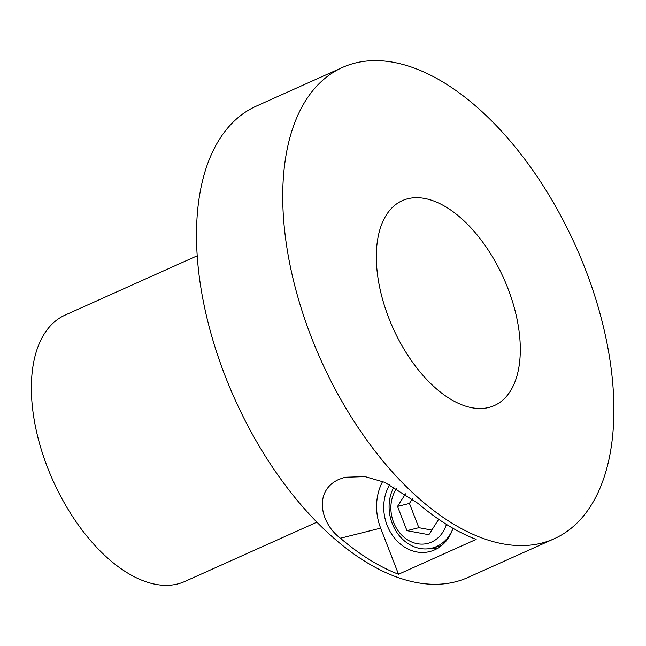 <?xml version="1.0" encoding="UTF-8"?>
<svg xmlns="http://www.w3.org/2000/svg" width="646" height="646" viewBox="0 0 646 646"><rect width="100%" height="100%" fill="white"/><g stroke="black" fill="none" stroke-linecap="round" stroke-linejoin="round"><path stroke-width="0.97" d="M197.248 255.768L65.149 315.07A146.02 78.885 65.8 0 0 47.586 467.672A146.02 78.885 65.8 0 0 184.764 581.489L316.855 522.186M342.501 67.434L256.276 106.146A258.343 139.568 65.8 0 0 225.204 376.134A258.343 139.568 65.8 0 0 467.89 577.5L554.123 538.788A258.343 139.568 -114.2 0 1 311.437 337.422A258.343 139.568 -114.2 0 1 342.501 67.434A258.343 139.568 -114.2 0 1 585.195 268.801A258.343 139.568 -114.2 0 1 554.123 538.788M340.41 538.239C320.061 522.945 313.415 490.847 338.948 479.372L345.061 477.265L364.99 476.619L384.806 482.368L418.01 503.395A258.343 139.568 65.8 0 0 476.134 539.402L398.525 574.246A258.343 139.568 -114.2 0 1 340.41 538.239L380.647 528.145L398.525 574.246M507.829 288.197A112.323 60.684 -114.2 0 1 494.319 405.583A112.323 60.684 -114.2 0 1 388.803 318.026A112.323 60.684 -114.2 0 1 402.313 200.64A112.323 60.684 -114.2 0 1 507.829 288.197M389.796 484.637A42.119 35.28 -104.1 0 0 387.115 525.246A42.119 35.28 -104.1 0 0 429.695 551.587A42.119 35.28 -104.1 0 0 452.999 528.315M382.666 481.496A50.541 42.337 -104.1 0 0 380.647 528.145M394.052 486.818A39.309 32.93 -104.1 0 0 395.974 531.028A39.309 32.93 -104.1 0 0 431.988 548.115A39.309 32.93 -104.1 0 0 436.599 546.516A39.309 32.93 -104.1 0 0 452.652 529.324M446.418 524.374A33.697 28.222 75.9 0 1 431.601 542.042A33.697 28.222 75.9 0 1 397.209 529.454A33.697 28.222 75.9 0 1 396.733 488.311M412.374 498.809L409.435 503.436L418.842 527.685L431.819 530.083M438.674 519.295L428.879 534.718L406.94 530.665L397.532 506.416L405.526 493.827M397.532 506.416L409.435 503.436M406.94 530.665L418.842 527.685M436.89 548.745A42.119 35.28 75.9 0 1 431.593 548.212M441.299 545.781L431.988 548.115"/></g></svg>

